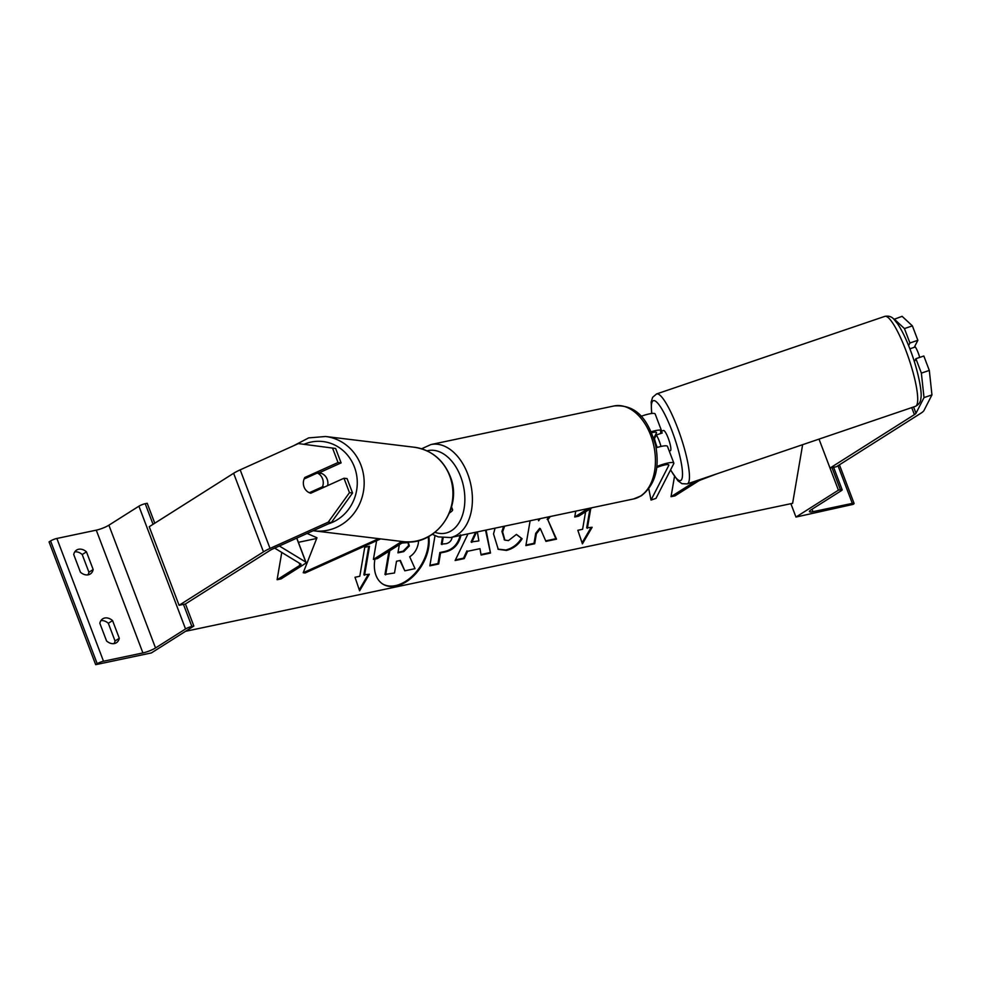 <?xml version="1.0" encoding="UTF-8"?>
<svg xmlns="http://www.w3.org/2000/svg" width="981" height="981" viewBox="0 0 981 981"><rect width="100%" height="100%" fill="white"/><g stroke="black" fill="none" stroke-linecap="round" stroke-linejoin="round"><path stroke-width="1.47" d="M380.653 538.9L305.152 572.965L303.227 572.732L316.973 537.76L307.114 533.456M378.715 538.667L303.227 572.732M449.494 512.928L449.556 512.891A16.015 2.869 159.2 0 0 452.597 509.715A16.015 2.869 159.2 0 0 450.892 509.127M404.037 541.72L377.378 558.594L373.405 559.428L376.606 540.727M373.405 559.428L401.781 541.463M335.637 448.476L298.383 443.584L335.637 448.476L341.106 462.897L338.028 462.517L304.784 477.514A10.681 9.945 -83.1 0 0 304.085 487.042A10.681 9.945 -83.1 0 0 310.756 493.235L343.988 478.238L349.469 492.658L352.559 493.026L347.078 478.605L343.988 478.238M341.106 462.897L318.371 473.161M352.559 493.026L331.32 522.53L273.123 548.796A8.547 1.533 159.2 0 0 269.836 550.513L185.446 603.953L179.082 605.289L149.235 526.723L233.625 473.283A17.082 3.053 159.2 0 1 240.186 469.85L298.383 443.584M331.32 522.53L328.23 522.162L270.033 548.428A17.082 3.053 159.2 0 0 263.472 551.849L179.082 605.289M338.028 462.517L332.547 448.109M328.23 522.162L349.469 492.658M306.795 477.759L304.784 477.514M88.928 572.217L82.208 554.535L86.463 551.849A10.681 7.909 -122.3 0 0 76.616 550.059A10.681 7.909 -122.3 0 0 73.722 554.535L80.442 572.217A10.681 7.909 57.7 0 0 88.302 574.805A10.681 7.909 57.7 0 0 90.277 573.995A10.681 7.909 57.7 0 0 93.17 569.532L88.928 572.217A10.681 7.909 -122.3 0 1 87.861 574.878M95.684 664.677L151.393 652.929L193.846 626.05L191.859 626.467A4.807 0.858 159.2 0 0 185.544 628.956L155.525 647.963A9.614 1.717 -20.8 0 1 142.907 652.929L103.508 661.231A4.807 0.858 159.2 0 0 97.205 663.72L95.684 664.677L49.05 541.904L50.571 540.948A4.807 0.858 159.2 0 1 56.873 538.459L96.273 530.157A9.614 1.717 -20.8 0 0 108.891 525.191L138.91 506.184A4.807 0.858 159.2 0 1 145.225 503.694L147.211 503.278L154.777 523.204M82.208 554.535A10.681 7.909 57.7 0 0 74.789 551.874M113.98 643.634A10.681 7.909 -122.3 0 0 115.047 640.973L108.327 623.291A10.681 7.909 57.7 0 0 100.908 620.63M114.421 643.548A10.681 7.909 57.7 0 0 116.396 642.751A10.681 7.909 57.7 0 0 119.29 638.275L112.57 620.605A10.681 7.909 -122.3 0 0 102.735 618.815A10.681 7.909 -122.3 0 0 99.841 623.291L106.561 640.961A10.681 7.909 57.7 0 0 114.421 643.548M115.047 640.973L119.29 638.275M86.463 551.849L93.17 569.532M193.846 626.05L185.446 603.953M108.327 623.291L112.57 620.605M318.065 472.695L319.23 472.83A10.681 9.945 96.9 0 1 327.176 479.268A10.681 9.945 96.9 0 1 327.654 485.607M311.345 492.965L309.334 492.72A10.681 9.945 96.9 0 1 304.085 487.042A10.681 9.945 96.9 0 1 304.11 478.973L317.292 473.026A10.681 9.945 96.9 0 1 322.541 478.716A10.681 9.945 96.9 0 1 322.516 486.772L324.527 487.017M309.334 492.72L322.516 486.772M319.021 472.867A10.681 9.945 96.9 0 1 320.762 473.443L317.292 473.026M908.59 345.582L909.927 342.994L917.86 340.297L912.391 325.876L902.103 316.323L893.998 319.352M924.016 397.599L915.984 413.283A8.547 1.533 -20.8 0 1 914.402 414.632L830.024 468.072L836.388 466.735L920.767 413.295A17.082 3.053 -20.8 0 0 923.918 410.585L931.95 394.902L929.314 370.426L923.832 356.005L915.898 358.703L921.367 373.123L924.016 397.599L931.95 394.902M914.366 361.682L915.898 358.703M909.927 342.994L904.445 328.574L912.391 325.876M894.169 319.021L904.445 328.574M929.314 370.426L921.367 373.123M830.024 468.072L819.012 439.108L838.412 490.169L840.398 489.752A4.807 0.858 -20.8 0 1 842.164 489.777A4.807 0.858 -20.8 0 1 841.257 490.721L811.238 509.74A9.614 1.717 159.2 0 0 809.411 511.641A9.614 1.717 159.2 0 0 812.93 511.69L852.33 503.376A4.807 0.858 -20.8 0 1 854.083 503.4A4.807 0.858 -20.8 0 1 853.176 504.357L795.959 517.061L790.882 503.694M917.86 340.297L914.267 347.323M909.865 348.819L915.322 346.955A10.681 2.036 71.2 0 1 918.302 353.123A10.681 2.036 71.2 0 1 919.724 357.403M660.52 431.517L663.499 430.5A10.681 2.036 71.2 0 1 668.208 438.127A10.681 2.036 71.2 0 1 670.379 450.72L669.263 451.101M655.32 436.925L654.253 437.281A10.681 2.036 71.2 0 0 656.73 446.134A10.681 2.036 71.2 0 0 657.245 447.434A10.681 2.036 71.2 0 1 656.73 446.134A10.681 2.036 71.2 0 1 654.486 438.556L656.301 435L662.261 432.977A10.681 2.036 71.2 0 0 661.194 431.738M656.301 435A10.681 2.036 71.2 0 1 659.281 441.168A10.681 2.036 71.2 0 1 660.986 446.453M795.959 517.061L838.412 490.169M654.253 437.281L656.461 432.989A10.681 1.913 159.2 0 0 656.522 432.572A10.681 1.913 159.2 0 0 651.617 432.744M656.743 467.545A10.681 1.913 -20.8 0 1 668.834 464.982A10.681 1.913 -20.8 0 1 668.772 465.399L651.028 500.052L648.772 488.796M651.188 431.75A16.015 2.869 159.2 0 1 661.513 430.671A16.015 2.869 159.2 0 1 661.415 431.297L660.201 433.676M656.865 466.466A16.015 2.869 -20.8 0 1 673.824 463.081A16.015 2.869 -20.8 0 1 673.726 463.719L655.982 498.373L651.028 500.052M656.117 447.79A16.015 2.869 -20.8 0 1 667.472 446.392L673.824 463.081M588.06 508.55L574.731 516.999L578.716 516.153L592.034 507.717M574.731 516.999L575.737 511.15M641.047 416.3A16.015 2.869 -20.8 0 1 655.161 413.97L661.513 430.671M274.655 548.109L300.897 564.087A5.334 0.956 -20.8 0 1 300.983 564.198A5.334 0.956 -20.8 0 1 299.978 565.252L277.096 579.734L281.768 552.438M279.352 545.988L305.79 562.088A10.681 1.913 -20.8 0 1 305.974 562.297A10.681 1.913 -20.8 0 1 303.951 564.406L281.081 578.9L277.096 579.734M716.768 473.872L701.562 479.623A5.334 0.956 159.2 0 0 697.896 481.364L675.014 495.859L671.041 496.693L674.487 476.508M696.633 480.702A10.681 1.913 159.2 0 0 693.91 482.211L671.041 496.693M382.639 583.965A36.015 23.409 121.4 0 0 395.49 585.608A36.015 23.409 121.4 0 0 428.219 536.779M374.914 559.121A36.015 23.409 121.4 0 0 382.982 584.186A36.015 23.409 121.4 0 0 396.189 586.025A36.015 23.409 121.4 0 0 428.807 536.46M316.704 538.459L298.383 542.321M802.642 444.675L792.623 503.327L185.556 631.298M364.564 575.246L369.518 546.27L364.748 547.275L359.794 576.264L355.012 577.269L359.61 590.82L369.346 574.241L363.877 574.829L368.721 546.442M504.651 526.135L502.628 531.886L504.884 540.126L508.452 540.605L516.447 534.4L522.1 538.741C518.495 544.725 513.308 548.624 506.515 550.427L498.262 549.335L493.517 533.909L495.074 528.158M486.098 530.047L490.5 553.063L481.107 555.038L479.967 548.673L467.643 551.273L464.221 558.606L455.123 560.519L468.011 533.86M460.984 535.234C458.814 544.553 453.455 550.145 444.92 552.021L440.555 552.941L438.679 563.989L429.85 565.841L435.012 535.663M540.249 518.63L538.618 520.776L538.937 518.912M530.12 520.776L525.877 545.608L534.694 543.744L536.399 533.75L540.372 528.71L545.927 541.377L556.521 539.145L547.827 519.746L550.341 516.509M589.9 509.078L586.687 527.864L592.156 527.275L582.42 543.842L577.834 530.292L582.604 529.286L585.596 511.8M587.374 528.281L590.758 508.526M388.93 551.285L384.969 574.425L394.509 572.99L396.508 561.255L400.383 560.445L404.797 570.819L399.917 560.543M418.605 540.543L418.298 543.486C417.084 549.434 414.227 553.86 409.702 556.767L415.012 568.661L404.797 570.819M385.668 574.854L389.776 550.746M479.967 548.673L467.643 551.273M466.944 550.844L463.535 558.177L464.221 558.606M463.535 558.177L455.429 559.881M485.509 530.169L490.5 553.063M489.813 552.634L481.009 554.498M475.601 532.266L471.076 541.99L478.863 540.923L477.379 531.886M476.582 532.058L471.763 542.419M460.297 534.804C458.115 544.124 452.768 549.728 444.234 551.604L439.868 552.524L440.555 552.941M439.868 552.524L437.98 563.56L438.679 563.989M437.98 563.56L429.948 565.252M442.382 537.809L441.303 544.136L446.183 543.67C449.457 542.836 451.419 540.801 452.082 537.588L452.143 537.208M443.13 537.907L441.99 544.553M516.398 534.461L521.414 538.311C517.809 544.296 512.609 548.195 505.828 550.01L497.931 549.115M503.621 526.356L501.929 531.457L504.541 539.906M521.414 538.311L522.1 538.741M545.694 540.862L555.835 538.716L547.827 519.746M547.128 519.317L549.115 516.766M555.835 538.716L556.521 539.145M525.975 545.019L534.007 543.327L535.712 533.333L539.685 528.293L540.372 528.71M535.712 533.333L536.399 533.75M534.007 543.327L534.694 543.744M538.14 519.084L538.618 520.776M591.077 527.508L582.076 542.824M359.267 589.802L368.267 574.474M399.341 544.688L397.943 552.843L403.78 551.616L409.322 545.914L408.366 542.554L401.94 543.045M398.041 552.254L403.081 551.199L408.611 545.608L407.986 542.37M263.472 551.849L233.625 473.283M270.033 548.428L240.186 469.85M142.907 652.929L96.273 530.157M103.508 661.231L56.873 538.459M97.205 663.72L50.571 540.948M191.859 626.467L183.459 604.37M153.048 524.308L145.225 503.694M185.544 628.956L138.91 506.184M155.525 647.963L108.891 525.191M613.947 405.975L430.917 444.552A47.517 30.791 78.1 0 1 469.482 479.243A47.517 30.791 78.1 0 1 457.33 534.755A47.517 30.791 78.1 0 1 450.524 537.551L633.554 498.961A47.517 30.791 -101.9 0 0 640.348 496.178A47.517 30.791 -101.9 0 0 652.512 440.665A47.517 30.791 -101.9 0 0 613.947 405.975C638.913 403.865 649.299 423.51 655.651 445.386C659.87 468.207 655.1 485.006 641.341 495.773L633.554 498.961M434.988 532.34A42.183 27.333 -101.9 0 0 451.481 530.684A42.183 27.333 -101.9 0 0 462.039 480.629A42.183 27.333 -101.9 0 0 427.017 450.868M328.341 523.879A42.183 39.289 -83.1 0 0 354.411 466.981A42.183 39.289 -83.1 0 0 304 444.295M360.947 465.141A47.517 44.255 96.9 0 1 314.153 530.844L402.909 541.598A47.517 44.255 -83.1 0 0 449.703 475.895A47.517 44.255 -83.1 0 0 414.35 447.25L325.594 436.496A47.517 44.255 96.9 0 1 360.947 465.141M915.984 413.283L913.581 406.968M914.402 414.632L911.729 407.606M915.445 406.342C918.964 404.528 920.779 401.818 920.877 398.212C922.348 392.952 918.363 370.843 910.184 349.628C906.003 338.666 901.809 330.07 897.615 323.828L894.12 319.487C891.852 316.691 888.774 315.649 884.862 316.36A47.517 9.087 71.2 0 1 905.819 350.278A47.517 9.087 71.2 0 1 915.445 406.342L687.191 483.915A47.517 9.087 -108.8 0 0 677.564 427.863A47.517 9.087 -108.8 0 0 656.608 393.933L652.61 397.33L651.176 402.063L651.654 413.492M651.85 413.467A42.183 8.056 71.2 0 1 656.375 401.83A42.183 8.056 71.2 0 1 671.973 430.794A42.183 8.056 71.2 0 1 682.494 475.098A42.183 8.056 71.2 0 1 670.624 469.776M852.33 503.376L838.007 465.705M812.93 511.69L812.01 509.249M840.398 489.752L832.011 467.655M656.461 432.989L656.191 432.29M668.772 465.399L668.502 464.7M299.978 565.252L299.119 563.008M305.79 562.088L296.703 538.152M444.234 551.604L444.92 552.021M505.828 550.01L506.515 550.427M501.953 531.346L502.652 531.763M501.929 531.457L502.628 531.886M408.611 545.608L409.298 546.025M408.623 545.497L409.322 545.914M403.081 551.199L403.78 551.616M451.542 506.932L452.597 509.715M430.917 444.552L421.597 448.795M432.314 534.302L438.274 536.889L450.524 537.551M313.197 530.721L314.153 530.844M414.35 447.25C431.297 449.96 443.204 459.574 450.083 476.079C463.633 507.471 435.454 547.055 402.909 541.598M293.429 445.828L308.696 437.882L325.594 436.496M884.862 316.36L656.608 393.933M670.526 469.96L677.945 480.788L681.979 483.682L687.191 483.915M833.629 467.312L842.164 489.777M839.429 464.81L854.083 503.4M296.789 538.115L305.974 562.297M504.884 540.126L504.185 539.709"/></g></svg>
